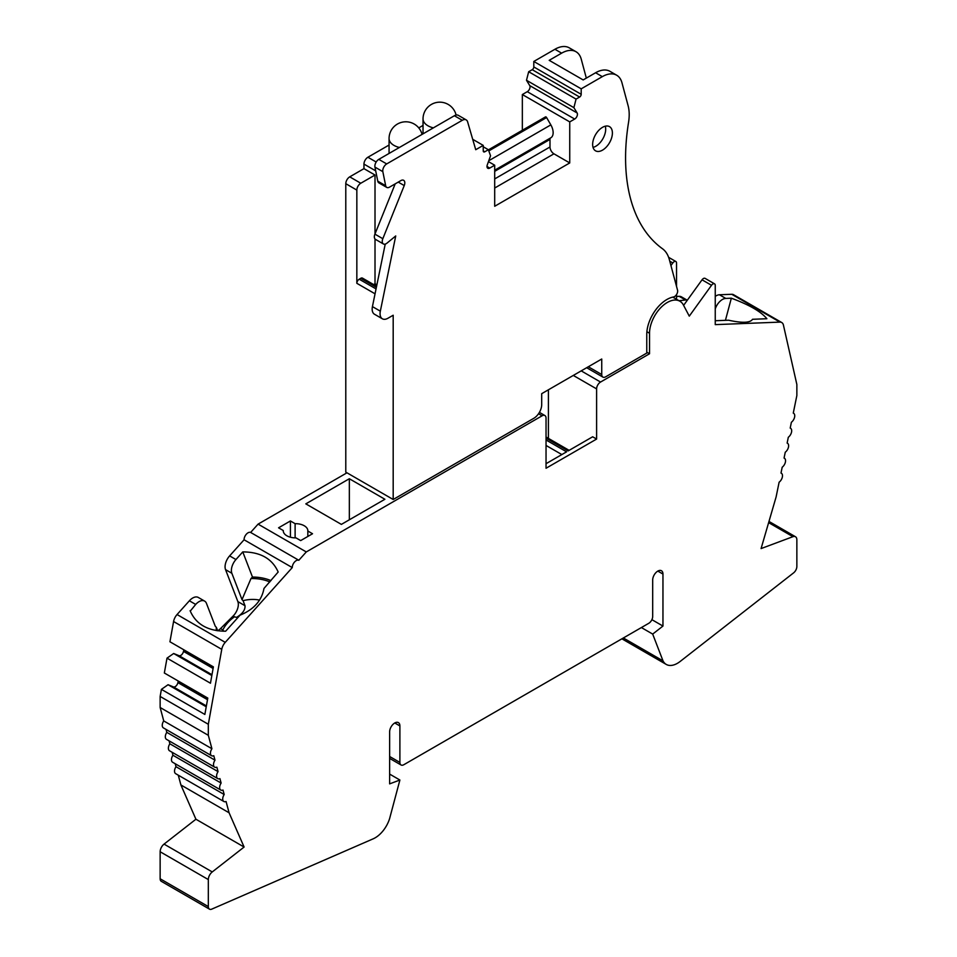 <?xml version="1.0" encoding="UTF-8"?>
<svg xmlns="http://www.w3.org/2000/svg" width="957" height="957" viewBox="0 0 957 957"><rect width="100%" height="100%" fill="white"/><g stroke="black" fill="none" stroke-linecap="round" stroke-linejoin="round"><path stroke-width="1.44" d="M376.891 284.839L375.012 283.762L375.012 238.987M373.625 284.564L375.012 283.762M683.609 305.379L702.043 279.815A3.349 1.938 120 0 1 705.082 278.367L714.556 283.846A3.349 1.938 120 0 1 715.25 285.377L715.25 324.626L779.943 322.114A8.936 5.156 -60 0 1 781.737 322.533A8.936 5.156 -60 0 1 783.424 325.069L796.858 384.487L796.858 395.54L793.269 413.101A5.586 3.23 -60 0 1 793.592 413.257A5.586 3.23 -60 0 1 794.549 417.348A5.586 3.23 -60 0 1 791.391 422.264L790.195 428.09A5.586 3.23 -60 0 1 790.53 428.246A5.586 3.23 -60 0 1 791.487 432.337A5.586 3.23 -60 0 1 788.317 437.253L787.133 443.079A5.586 3.23 -60 0 1 787.455 443.223A5.586 3.23 -60 0 1 788.424 447.326A5.586 3.23 -60 0 1 785.254 452.23L784.058 458.068A5.586 3.23 -60 0 1 784.393 458.212A5.586 3.23 -60 0 1 785.35 462.315A5.586 3.23 -60 0 1 782.192 467.219L780.996 473.057A5.586 3.23 -60 0 1 781.331 473.201A5.586 3.23 -60 0 1 782.288 477.304A5.586 3.23 -60 0 1 779.118 482.208L776.103 496.958L761.078 548.576L792.946 536.674A6.699 3.876 -60 0 1 795.47 536.733A6.699 3.876 -60 0 1 796.858 539.796L796.858 566.496A5.586 3.23 -60 0 1 793.592 572.872L680.164 661.454A22.346 12.896 -60 0 1 666.251 664.421A22.346 12.896 -60 0 1 663.01 660.868L652.686 634.084L662.962 626.057L662.962 574.068A7.261 4.187 120 0 0 661.454 570.743A7.261 4.187 120 0 0 655.856 572.681A7.261 4.187 120 0 0 652.686 579.99L652.686 616.475A5.586 3.23 -60 0 1 648.738 623.318L403.842 764.703A5.586 3.23 -60 0 1 401.055 764.99A5.586 3.23 -60 0 1 399.894 762.43L399.894 725.944A7.261 4.187 120 0 0 398.399 722.619A7.261 4.187 120 0 0 392.801 724.557A7.261 4.187 120 0 0 389.631 731.866L389.631 783.867L399.894 780.027L389.571 818.737A22.346 12.896 -60 0 1 373.242 838.799L211.796 909.114A5.586 3.23 -60 0 1 209.487 909.15A5.586 3.23 -60 0 1 208.327 906.59L208.327 879.579A6.699 3.876 -60 0 1 212.251 871.935L244.107 847.041L229.082 812.78L180.897 784.955L178.277 775.182M217.646 630.735A10.084 5.826 120 0 0 220.541 628.582L233.137 616.009A11.173 6.448 120 0 0 237.862 601.594L225.541 569.63A11.173 6.448 -60 0 1 229.632 555.885L244.071 539.772A5.586 3.23 -60 0 1 246.356 534.197A5.586 3.23 -60 0 1 250.638 532.439L258.091 524.125L346.972 472.806M548.409 438.39L548.409 389.798M676.539 296.443L679.183 296.335A11.173 6.448 -60 0 1 681.432 296.861L687.305 300.247A11.173 6.448 120 0 0 685.511 299.984L679.183 296.335M715.25 296.383A11.173 6.448 -60 0 1 719.437 294.768L731.758 294.289A8.936 5.156 -60 0 1 733.552 294.708L781.737 322.533M209.487 909.15L161.302 881.325A5.586 3.23 -60 0 1 160.142 878.777L160.142 851.754A6.699 3.876 -60 0 1 164.054 844.11L195.922 819.228L180.897 784.955M229.082 812.78L226.067 801.511A5.586 3.23 -60 0 1 223.866 801.499L175.669 773.675A5.586 3.23 -60 0 1 176.004 766.701L175.215 763.734M223.866 801.499A5.586 3.23 -60 0 1 224.189 794.525L223.005 790.063A5.586 3.23 -60 0 1 220.792 790.051L172.607 762.239A5.586 3.23 -60 0 1 172.942 755.252L172.14 752.286M220.792 790.051A5.586 3.23 -60 0 1 221.127 783.077L219.931 778.627A5.586 3.23 -60 0 1 217.729 778.603L169.545 750.79A5.586 3.23 -60 0 1 169.868 743.804L169.078 740.85M217.729 778.603A5.586 3.23 -60 0 1 218.052 771.629L216.868 767.179A5.586 3.23 -60 0 1 214.667 767.167L166.47 739.342A5.586 3.23 -60 0 1 166.805 732.356L166.016 729.401M214.667 767.167A5.586 3.23 -60 0 1 214.99 760.181L213.794 755.731A5.586 3.23 -60 0 1 211.593 755.719L163.408 727.894A5.586 3.23 -60 0 1 163.731 720.92L160.142 707.498L160.142 696.445L161.41 689.363L168.061 684.722L173.396 686.911A3.912 2.261 -60 0 0 177.882 682.604L178.839 681.372M161.41 689.363L204.858 714.448L207.789 698.084L164.341 672.998L167.008 658.141L173.66 653.499L178.995 655.677A3.912 2.261 -60 0 0 183.481 651.382L184.438 650.138M167.008 658.141L210.456 683.226L213.387 666.862L169.939 641.776L173.576 621.524A8.936 5.156 -60 0 1 177.057 614.538L189.378 600.793A11.173 6.448 -60 0 1 198.302 597.455L204.619 601.104A11.173 6.448 120 0 0 195.695 604.441L189.378 600.793M283.272 531.027L283.272 530.525A12.285 7.094 0 0 0 283.26 530.776A12.285 7.094 0 0 0 286.861 535.788A12.285 7.094 0 0 0 295.988 537.87L300.689 540.585L312.532 533.743L307.831 531.027A12.285 7.094 0 0 0 307.843 530.776A12.285 7.094 0 0 0 295.115 523.682L295.115 537.87M307.831 536.458L307.831 531.027M195.922 819.228L244.107 847.041M211.593 755.719A5.586 3.23 -60 0 1 211.928 748.733L208.327 735.323L208.327 724.27L221.761 649.348A8.936 5.156 -60 0 1 225.242 642.362L292.268 567.585A5.586 3.23 -60 0 1 294.541 562.022A5.586 3.23 -60 0 1 298.823 560.264L306.288 551.938L542.093 415.805A5.586 3.23 -60 0 1 544.88 415.529A5.586 3.23 -60 0 1 546.04 418.077L546.04 468.248L596.606 439.06L596.606 388.889A5.586 3.23 -60 0 1 600.553 382.046L649.528 353.767L649.528 333.251A25.133 14.511 -60 0 1 660.509 307.951A25.133 14.511 -60 0 1 679.877 301.216A25.133 14.511 -60 0 1 683.418 305.008L683.717 305.247M714.556 283.846A3.349 1.938 120 0 0 711.518 285.294L689.279 316.145L683.418 305.008M715.25 308.908A11.173 6.448 120 0 1 725.753 298.417L731.339 298.201C749.235 304.805 761.078 311.647 766.892 318.729L752.525 319.291C750.288 322.904 742.297 323.215 728.576 320.212L715.25 320.739M685.511 299.984L679.039 300.737M679.877 301.216L673.549 297.567A25.133 14.511 120 0 0 672.699 297.137M646.765 352.176L649.528 353.767M546.04 438.15L568.159 450.914L592.646 436.787L596.606 439.06M546.04 463.69L566.58 451.836L546.04 439.969M283.272 530.525L278.571 527.809L290.414 520.967L295.115 523.682M384.893 499.267L341.374 524.388L305.821 503.861L349.341 478.739L384.893 499.267M306.288 551.938L258.091 524.125M349.341 519.783L349.341 478.739M298.823 560.264L250.638 532.439M292.268 567.585L244.071 539.772M223.256 631.213A31.282 23.147 158.9 0 1 223.46 630.795L222.849 629.921A32.945 24.38 -21.1 0 1 234.513 616.81L236.499 617.397C242.504 613.82 245.339 609.92 245.004 605.721L243.066 600.673A159.305 54.968 -134.9 0 1 242.013 599.62L231.857 573.279A11.173 6.448 120 0 1 235.948 559.534L242.779 551.902C260.46 551.986 272.255 558.685 278.176 572.011L263.976 588.447C261.728 600.673 253.749 609.585 240.016 615.184L225.661 631.201C207.992 631.118 196.185 624.419 190.276 611.092L195.695 604.441M208.327 724.27L160.142 696.445M208.327 735.323L160.142 707.498M211.928 748.733L163.731 720.92M214.99 760.181L166.805 732.356M218.052 771.629L169.868 743.804M221.127 783.077L172.942 755.252M224.189 794.525L176.004 766.701M399.894 780.027L389.631 774.093M662.962 626.057L651.896 619.669M652.686 634.084L641.393 627.565M663.01 660.868L623.354 637.972M206.234 706.768L168.061 684.722M207.681 698.718L178.062 681.611M211.832 675.534L173.66 653.499M213.279 667.484L183.66 650.389M217.67 630.795L216.342 627.325A159.305 54.968 45.1 0 1 215.289 626.273L206.461 603.377A11.173 6.448 120 0 0 204.619 601.104M670.941 265.544L672.807 262.948A3.349 1.938 -60 0 1 675.845 261.5A3.349 1.938 -60 0 1 676.539 263.031L676.539 286.466M676.539 294.541L676.539 299.29M290.414 537.224L290.414 520.967M725.43 320.344L731.339 298.201M216.39 630.591A31.282 23.147 158.9 0 1 216.342 627.325M236.499 617.397A31.282 23.147 158.9 0 1 239.501 615.758M243.066 600.673A31.282 23.147 158.9 0 1 259.574 600.111M190.431 611.499L190.108 610.674M242.013 599.62L250.985 578.542L252.481 577.059L242.779 551.902M252.481 577.059A48.041 35.553 158.9 0 1 270.987 580.624M250.985 578.542A46.139 34.141 158.9 0 1 269.814 581.928M375.012 233.915L375.012 175.035L360.789 183.242A5.586 3.23 120 0 0 356.841 190.084L356.841 283.308A3.349 1.938 120 0 1 359.21 279.205L360.789 278.284A3.349 1.938 120 0 1 362.476 278.116L376.591 286.275M375.012 175.035L363.959 168.647L349.736 176.854A5.586 3.23 120 0 0 345.788 183.696L345.788 472.124L393.183 499.494L393.183 315.236L387.968 318.238A11.173 6.448 120 0 1 382.381 318.801L374.474 314.231A11.173 6.448 -60 0 1 372.429 306.611L385.228 244.107M376.185 162.02L367.907 157.247A5.586 3.23 120 0 0 363.959 164.09L363.959 168.647M522.343 131.552L522.343 94.54L527.283 91.681A3.912 2.261 120 0 0 529.735 85.604L526.494 80.28L528.671 71.727L532.224 69.682A2.237 1.292 120 0 0 533.803 66.942L533.803 61.463L554.916 49.274A28.734 16.592 120 0 1 569.283 47.85L576.006 51.726A28.734 16.592 -60 0 0 561.639 53.149L549.198 60.327L583.172 79.933L595.601 72.756A28.734 16.592 -60 0 1 609.968 71.332L616.679 75.22A28.734 16.592 120 0 1 621.942 82.697L628.127 105.784A44.692 25.803 120 0 1 628.558 122.305A206.676 119.326 120 0 0 662.423 248.7A44.692 25.803 120 0 1 669.314 259.491L677.556 290.222A4.474 2.584 120 0 1 676.659 294.361A4.474 2.584 120 0 1 673.465 296.981A28.483 16.448 -60 0 0 646.765 334.388L646.765 353.085L605.685 376.807A5.586 3.23 120 0 1 602.886 377.082A5.586 3.23 120 0 1 601.738 374.522L601.738 359.019L541.698 393.674L541.698 404.632A11.173 6.448 -60 0 1 533.803 418.305L393.183 499.494M586.33 78.115L581.258 59.214A28.734 16.592 -60 0 0 576.006 51.726M605.291 126.18A13.96 8.063 -60 0 1 595.816 146.254A13.96 8.063 -60 0 1 593.041 147.39M602.527 127.329A13.96 8.063 120 0 0 593.4 139.626A13.96 8.063 120 0 0 595.541 150.823A13.96 8.063 120 0 0 602.527 150.129A13.96 8.063 120 0 0 611.643 137.82A13.96 8.063 120 0 0 609.513 126.635A13.96 8.063 120 0 0 602.527 127.329M616.679 75.22A28.734 16.592 120 0 0 602.312 76.644L581.198 88.834L533.803 61.463M466.203 119.9A7.859 4.534 120 0 0 462.279 120.295L386.7 163.922A5.586 3.23 120 0 0 382.836 171.65L385.671 185.73A5.586 3.23 120 0 0 386.748 187.405L378.84 182.847A5.586 3.23 120 0 1 377.776 181.172L374.941 167.092A5.586 3.23 120 0 1 378.805 159.364L454.384 115.737A7.859 4.534 120 0 1 458.307 115.342L466.203 119.9A7.859 4.534 120 0 1 467.614 121.85L475.737 149.711L483.237 145.392L483.237 150.859A2.237 1.292 120 0 0 483.704 151.888A2.237 1.292 120 0 0 484.816 151.768L488.369 149.723L490.546 155.764L487.304 164.831A3.912 2.261 120 0 0 487.807 168.276A3.912 2.261 120 0 0 489.757 168.073L494.697 165.226L494.697 206.269L569.738 162.941L569.738 121.898L574.678 119.051A3.912 2.261 120 0 0 577.131 112.962L573.889 107.651L576.066 99.097L579.619 97.04A2.237 1.292 120 0 0 581.198 94.3L581.198 88.834M386.748 187.405A5.586 3.23 120 0 0 389.535 187.129L400.863 180.598A5.586 3.23 -60 0 1 403.663 180.323A5.586 3.23 -60 0 1 404.237 185.574L382.824 238.7A5.586 3.23 120 0 0 383.398 243.963A5.586 3.23 120 0 0 387.011 243.114L395.731 235.948L380.336 311.169A11.173 6.448 120 0 0 382.381 318.801M395.193 183.876L374.917 234.142A5.586 3.23 120 0 0 375.503 239.394L383.398 243.963M545.311 118.297A13.96 8.063 -60 0 1 545.251 117.041M367.907 157.247L389.068 145.033M418.759 127.891L423.03 125.415M673.895 297.759L673.668 296.933M576.066 99.097L528.671 71.727M573.889 107.651L526.494 80.28M569.738 121.898L522.343 94.54M550.837 137.784L494.697 170.202L550.718 137.856A11.173 6.448 -120 0 0 550.837 137.784A11.173 6.448 -120 0 0 550.837 124.889L546.603 117.555A1.113 0.646 -120 0 0 545.478 116.91L488.417 149.854M550.61 137.916A3.349 1.938 -120 0 0 549.988 139.411L494.697 171.339M569.738 162.941L553.947 153.826A5.586 3.23 -120 0 1 549.988 146.983L549.988 139.411M494.697 165.226L488.453 161.625M488.369 149.723L483.237 146.756M483.237 145.392L472.71 139.303M433.354 127.867A16.759 9.678 180 0 1 427.946 125.774A16.759 9.678 180 0 1 423.03 118.931L423.03 133.824M399.392 147.474A16.759 9.678 180 0 1 393.973 145.392A16.759 9.678 180 0 1 389.068 138.55L389.068 153.443M768.627 522.63L792.946 536.674M164.054 844.11L212.251 871.935M208.327 879.579L160.142 851.754M779.943 322.114L731.758 294.289M725.753 298.417L719.437 294.768M702.043 279.815L711.518 285.294M646.896 331.72L649.528 333.251M600.553 382.046L581.198 370.873M596.606 388.889L573.291 375.431M542.093 415.805L538.54 413.747M225.242 642.362L177.057 614.538M235.948 559.534L229.632 555.885M221.761 649.348L173.576 621.524M208.327 906.59L160.142 878.777M399.894 725.944L394.762 722.978M399.894 762.43L389.631 756.497M662.962 574.068L657.818 571.102M206.389 705.955L173.396 686.911M207.502 699.699L177.882 682.604M211.975 674.721L178.995 655.677M213.1 668.476L183.481 651.382M222.849 629.921L220.541 628.582M234.513 616.81L233.137 616.009M245.004 605.721L237.862 601.594M231.857 573.279L225.541 569.63M561.843 454.563L546.04 445.448M672.807 262.948L669.768 261.189M375.694 170.86L363.959 164.09M360.789 183.242L349.736 176.854M356.841 190.084L345.788 183.696M375.048 293.811L356.841 283.308M376.053 288.918L359.21 279.205M376.388 287.291L360.789 278.284M561.639 53.149L554.916 49.274M595.601 72.756L602.312 76.644M454.384 115.737L462.279 120.295M378.805 159.364L386.7 163.922M374.941 167.092L382.836 171.65M377.776 181.172L385.671 185.73M398.244 182.105L404.237 185.574M374.917 234.142L382.824 238.7M380.336 311.169L372.429 306.611M601.738 374.522L588.304 366.77M581.198 94.3L533.803 66.942M579.619 97.04L532.224 69.682M577.131 112.962L529.735 85.604M574.678 119.051L527.283 91.681M553.947 153.826L494.697 188.027M489.757 168.073L486.993 166.482M484.816 151.768L483.237 150.859M546.603 117.555L488.8 150.919M550.837 124.889L488.776 160.728M549.988 146.983L494.697 178.911M456.094 115.055A16.759 16.759 0 0 0 423.03 118.931M422.061 134.387A16.759 16.759 0 0 0 389.068 138.55M795.47 536.733L768.973 521.433M544.88 415.529L539.413 412.359M401.055 764.99L389.631 758.387M666.251 664.421L621.894 638.821M569.14 450.352L546.04 437.014M675.845 261.5L668.632 257.337M602.886 377.082L586.665 367.715"/></g></svg>
